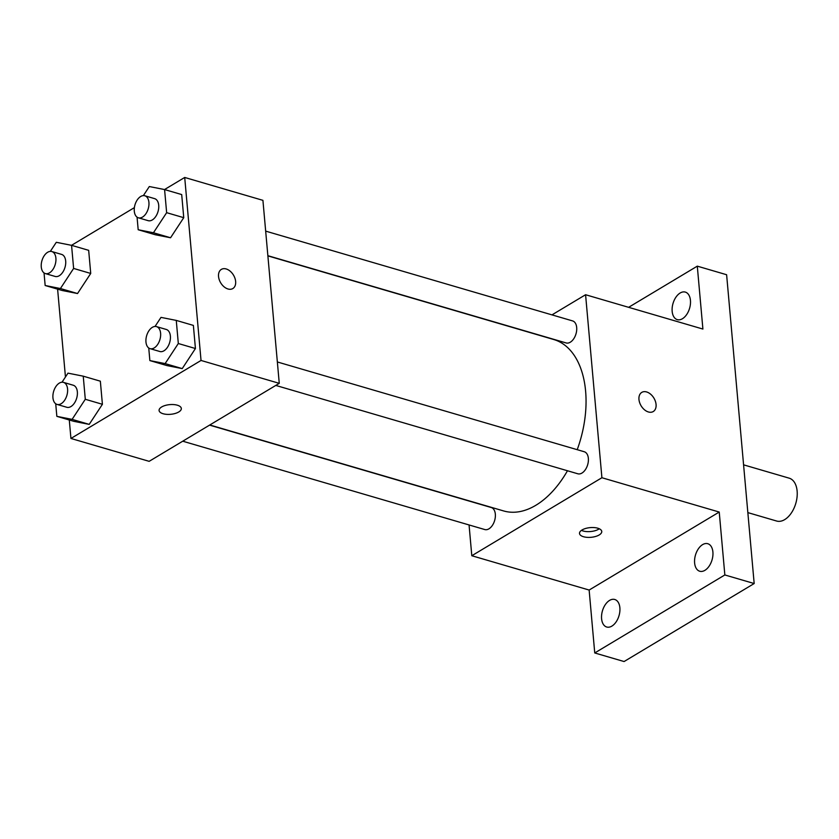 <?xml version="1.0" encoding="UTF-8"?>
<svg xmlns="http://www.w3.org/2000/svg" width="839" height="839" viewBox="0 0 839 839"><rect width="100%" height="100%" fill="white"/><g stroke="black" fill="none" stroke-linecap="round" stroke-linejoin="round"><path stroke-width="1.26" d="M747.853 512.608L776.631 521.029A22.328 13.434 -73.7 0 0 784.685 519.614A22.328 13.434 -73.7 0 0 797.05 497.118A22.328 13.434 -73.7 0 0 789.174 478.167L743.585 464.837M628.61 307.326L697.293 266.152L726.616 274.731L754.177 583.535L624.08 661.541L594.746 652.962L589.135 590.048L719.233 512.052L724.844 574.956L754.177 583.535M697.293 266.152L702.904 329.056L585.58 294.73L601.909 477.727L719.233 512.052M648.411 411.97A11.159 7.467 -120.9 0 1 639.654 402.668A11.159 7.467 -120.9 0 1 641.772 392.39A11.159 7.467 -120.9 0 1 653.927 398.126A11.159 7.467 -120.9 0 1 653.256 411.54A11.159 7.467 -120.9 0 1 648.411 411.97M712.898 551.999A14.336 8.631 106.3 0 1 709.123 566.168A14.336 8.631 106.3 0 1 699.736 571.244A14.336 8.631 106.3 0 1 694.619 562.959A14.336 8.631 106.3 0 1 698.394 548.79A14.336 8.631 106.3 0 1 707.78 543.714A14.336 8.631 106.3 0 1 712.898 551.999M619.874 607.772A14.336 8.631 106.3 0 1 616.099 621.94A14.336 8.631 106.3 0 1 606.712 627.016A14.336 8.631 106.3 0 1 601.594 618.731A14.336 8.631 106.3 0 1 605.37 604.562A14.336 8.631 106.3 0 1 614.756 599.486A14.336 8.631 106.3 0 1 619.874 607.772M724.844 574.956L594.746 652.962M601.909 477.727L471.801 555.733L589.135 590.048M471.801 555.733L469.064 524.952M690.445 300.383A14.336 8.631 106.3 0 1 686.669 314.552A14.336 8.631 106.3 0 1 677.272 319.628A14.336 8.631 106.3 0 1 672.165 311.342A14.336 8.631 106.3 0 1 675.94 297.174A14.336 8.631 106.3 0 1 685.327 292.098A14.336 8.631 106.3 0 1 690.445 300.383M209.792 424.985L503.62 510.941A89.301 53.759 -73.7 0 0 535.838 505.288A89.301 53.759 -73.7 0 0 567.468 470.763M577.211 449.683A89.301 53.759 -73.7 0 0 553.761 339.522L267.882 255.885M551.978 314.877L585.58 294.73M275.779 385.426L577.819 473.783A11.484 6.911 -73.7 0 0 581.962 473.06A11.484 6.911 -73.7 0 0 588.317 461.492A11.484 6.911 -73.7 0 0 584.269 451.749L277.352 361.966M267.861 255.685L566.136 342.941A11.484 6.911 -73.7 0 0 570.279 342.218A11.484 6.911 -73.7 0 0 576.645 330.65A11.484 6.911 -73.7 0 0 572.586 320.907L265.669 231.124M209.572 425.121L491.245 507.522A11.484 6.911 106.3 0 1 494.653 520.474A11.484 6.911 106.3 0 1 484.795 529.556L182.755 441.199M582.077 529.954A11.159 4.866 -5.1 0 1 594.211 527.584A11.159 4.866 -5.1 0 1 601.752 531.465A11.159 4.866 -5.1 0 1 591.065 537.306A11.159 4.866 -5.1 0 1 579.508 533.457A11.159 4.866 -5.1 0 1 582.077 529.954M599.308 528.78A11.159 4.866 -5.1 0 1 581.437 530.374M641.772 392.39A11.159 7.467 -120.9 0 1 653.917 398.126A11.159 7.467 -120.9 0 1 653.256 411.54M164.538 189.551L184.706 177.459L262.922 200.343L279.261 383.339L149.153 461.335L70.937 438.461L69.291 419.993M184.706 177.459L201.035 360.455L279.261 383.339M227.988 288.983A11.159 7.467 -120.9 0 1 219.231 279.67A11.159 7.467 -120.9 0 1 221.349 269.392A11.159 7.467 -120.9 0 1 233.494 275.129A11.159 7.467 -120.9 0 1 232.833 288.543A11.159 7.467 -120.9 0 1 227.988 288.983M88.672 250.337L90.727 273.451L77.534 293.535L62.275 290.514L77.534 293.535L90.727 273.451L88.672 250.337L71.556 245.334L73.622 268.438L60.418 288.532L45.159 285.501L44.037 272.927M193.369 325.406L195.435 348.521L182.231 368.604L166.971 365.584L182.231 368.604L195.435 348.521L193.369 325.406L176.263 320.404L178.319 343.518L165.126 363.602L149.866 360.581L148.744 347.996M71.514 245.324L134.376 207.632M65.452 376.994L57.608 289.151M201.035 360.455L70.937 438.461M181.696 194.564L183.751 217.679L170.558 237.762L155.299 234.742L170.558 237.762L183.751 217.679L181.696 194.564L164.58 189.562L166.646 212.676L153.443 232.76L138.183 229.739L137.061 217.154M100.344 381.179L102.41 404.293L89.207 424.377L73.947 421.356L89.207 424.377L102.41 404.293L100.344 381.179L83.239 376.176L85.295 399.28L72.102 419.374L56.842 416.343L55.72 403.769M161.654 406.967A11.159 4.866 -5.1 0 1 173.788 404.587A11.159 4.866 -5.1 0 1 181.329 408.478A11.159 4.866 -5.1 0 1 170.642 414.309A11.159 4.866 -5.1 0 1 159.085 410.46A11.159 4.866 -5.1 0 1 161.654 406.967M181.329 408.467A11.159 4.866 -5.1 0 1 170.642 414.309A11.159 4.866 -5.1 0 1 159.085 410.46M221.349 269.403A11.159 7.467 -120.9 0 1 233.494 275.129A11.159 7.467 -120.9 0 1 232.833 288.543M62.013 382.217L67.98 373.145L83.239 376.176M57.042 404.419L66.816 407.282A11.484 6.911 -73.7 0 0 70.958 406.548A11.484 6.911 -73.7 0 0 77.314 394.98A11.484 6.911 -73.7 0 0 73.266 385.237L63.481 382.374A11.484 6.911 -73.7 0 0 53.623 391.456A11.484 6.911 -73.7 0 0 57.042 404.419A11.484 6.911 -73.7 0 0 61.184 403.695A11.484 6.911 -73.7 0 0 67.54 392.128A11.484 6.911 -73.7 0 0 63.481 382.374M85.295 399.28L102.41 404.293M72.102 419.374L89.207 424.377M56.842 416.343L73.947 421.356M50.34 251.375L56.297 242.303L71.556 245.334M45.358 273.577L55.133 276.44A11.484 6.911 -73.7 0 0 59.275 275.716A11.484 6.911 -73.7 0 0 65.641 264.138A11.484 6.911 -73.7 0 0 61.583 254.395L51.808 251.543A11.484 6.911 -73.7 0 0 41.95 260.614A11.484 6.911 -73.7 0 0 45.358 273.577A11.484 6.911 -73.7 0 0 49.501 272.853A11.484 6.911 -73.7 0 0 55.856 261.286A11.484 6.911 -73.7 0 0 51.808 251.543M73.622 268.438L90.727 273.451M60.418 288.532L77.534 293.535M45.159 285.501L62.275 290.514M155.037 326.444L160.994 317.383L176.263 320.404M150.055 348.646L159.84 351.51A11.484 6.911 -73.7 0 0 163.983 350.786A11.484 6.911 -73.7 0 0 170.338 339.218A11.484 6.911 -73.7 0 0 166.29 329.465L156.505 326.612A11.484 6.911 -73.7 0 0 146.647 335.684A11.484 6.911 -73.7 0 0 150.055 348.646A11.484 6.911 -73.7 0 0 154.198 347.923A11.484 6.911 -73.7 0 0 160.564 336.355A11.484 6.911 -73.7 0 0 156.505 326.612M178.319 343.518L195.435 348.521M165.126 363.602L182.231 368.604M149.866 360.581L166.971 365.584M143.364 195.602L149.321 186.541L164.58 189.562M138.383 217.804L148.157 220.667A11.484 6.911 -73.7 0 0 152.299 219.944A11.484 6.911 -73.7 0 0 158.665 208.376A11.484 6.911 -73.7 0 0 154.607 198.633L144.832 195.77A11.484 6.911 -73.7 0 0 134.974 204.852A11.484 6.911 -73.7 0 0 138.383 217.804A11.484 6.911 -73.7 0 0 142.525 217.081A11.484 6.911 -73.7 0 0 148.881 205.513A11.484 6.911 -73.7 0 0 144.832 195.77M166.646 212.676L183.751 217.679M153.443 232.76L170.558 237.762M138.183 229.739L155.299 234.742"/></g></svg>
